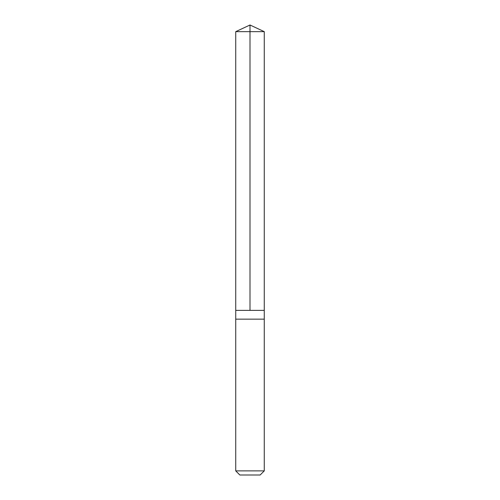 <?xml version="1.0" encoding="UTF-8"?>
<svg xmlns="http://www.w3.org/2000/svg" width="500" height="500" viewBox="0 0 500 500"><rect width="100%" height="100%" fill="white"/><g stroke="black" fill="none" stroke-linecap="round" stroke-linejoin="round"><path stroke-width="0.75" d="M235.731 310.369L264.269 310.369L264.269 31.656L235.731 31.656L235.731 310.369L264.269 310.369L264.269 319.144L235.731 319.144L235.731 310.369M248.144 319.144L235.731 319.144L235.731 470.881L264.269 470.881L264.269 319.144L248.144 319.144M264.269 470.881L260.15 475L239.85 475L235.731 470.881M250 310.369L250 25L235.731 31.656M250 25L264.269 31.656"/></g></svg>
